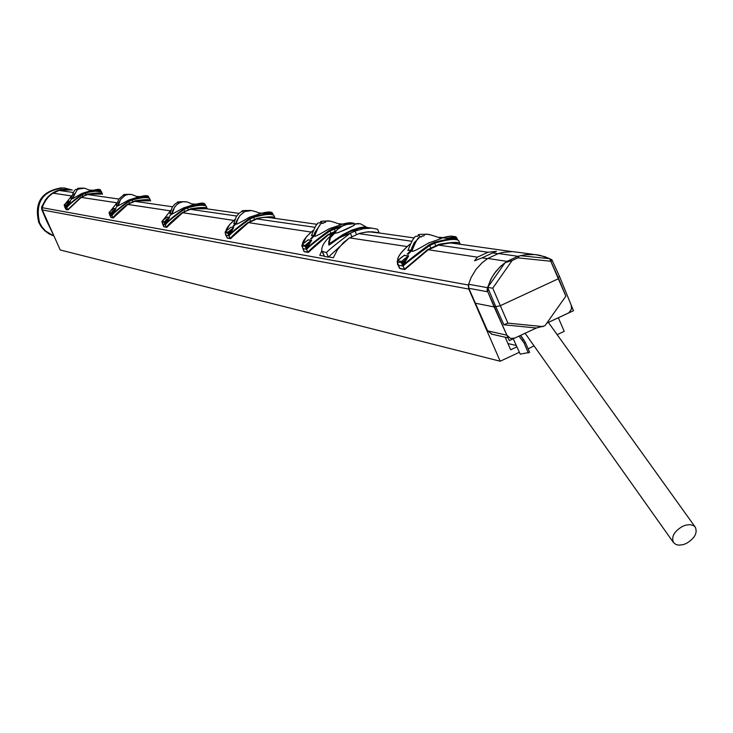 <?xml version="1.0" encoding="UTF-8"?>
<svg xmlns="http://www.w3.org/2000/svg" width="733" height="733" viewBox="0 0 733 733"><rect width="100%" height="100%" fill="white"/><g stroke="black" fill="none" stroke-linecap="round" stroke-linejoin="round"><path stroke-width="1.1" d="M468.35 285.907L468.808 289.068L42.34 209.922L60.225 249.98L500.19 361.232L519.385 352.271M42.34 209.922L42.175 207.686L44.74 201.584L47.892 197.342L51.887 193.879L59.016 190.424L71.147 189.893M468.808 289.068L500.19 361.232M65.585 203.499L71.614 195.949L52.987 193.155M487.472 258.667L482.057 257.851L474.535 260.811L477.412 257.155L427.797 249.669M406.842 246.508L349.623 237.886M330.849 235.055L328.155 234.642M311.003 232.059L248.111 222.575M233.745 220.413L182.398 212.671M170.138 210.82L127.487 204.388M116.868 202.784L80.914 197.36M97.599 193.594L95.666 193.283M118.856 199.046L87.703 194.557M145.244 200.265L143.448 199.953M172.539 206.788L134.817 201.346M238.94 213.385L199.743 207.824M236.686 216.024L189.691 209.253M317.169 224.344L267.069 217.243M314.668 227.267L256.11 218.828M414.328 237.95L370.916 231.82M411.515 241.221L358.858 233.635M511.891 251.611L450.822 242.971M498.083 253.7L492.713 252.922L496.443 251.327L488.013 252.253L437.683 244.996M73.263 192.477L59.016 190.424M482.057 257.851L492.713 252.922M488.013 252.253L477.412 257.155M557.153 334.642L564.218 331.353L558.335 317.765M505.184 337.207L510.654 349.797L516.93 346.865M516.307 345.509L507.942 343.557M520.137 252.555L512.468 251.621L503.205 252.335L498.504 253.508L487.793 258.465L482.094 262.762L475.882 269.561L471.127 277.505L468.589 284.257L487.564 287.684L487.802 291.807L506.87 335.192L510.525 338.426L514.676 338.115L536.345 328.017L544.986 325.718L565.849 296.159L558.088 277.248L559.563 276.561L552.764 261.672L549.933 258.767L539.964 255.331L535.759 254.644L527.247 254.516L520.238 255.67L549.686 258.712L565.849 296.159M487.802 291.807L468.808 288.298L468.589 284.257M468.808 288.298L487.61 330.867L491.971 334.202M525.359 342.43L529.629 352.371L520.247 354.149L513.247 338.774M528.374 353.031L524.122 343.062L518.991 336.099M534.027 345.866L528.117 348.835M524.122 343.062L525.359 342.393L520.384 335.448M522.537 340.616L523.655 339.718L521.63 336.795L523.206 339.058M520.512 335.393L521.63 336.795M546.809 323.134L568.835 312.817L571.456 309.253L571.236 305.212L559.563 276.561L573.472 310.71L546.809 323.134M474.92 303.132L494.134 306.953L495.618 306.266L503.892 324.774L507.887 323.125L492.723 288.179L512.11 260.536L505.064 262.698L487.692 287.455L492.723 288.179M549.686 258.712L558.638 278.613L500.144 305.789L494.134 306.953L509.316 340.616L536.345 328.017L503.892 324.774M550.776 261.25L517.883 257.86L512.11 260.536M495.618 306.266L487.692 287.455M543.016 326.634L507.887 323.125M487.564 287.684L490.798 279.383L494.225 273.656L499.979 266.931L505.064 262.698M507.96 261.498L487.793 258.465M498.504 253.508L518.891 256.44L520.238 255.67M517.883 257.86L518.891 256.44M494.134 306.953L486.996 289.874L487.674 287.281L491.623 277.825L495.755 271.595L500.868 266.088L507.034 261.36L517.956 256.303L525.479 254.699L535.292 254.589L544.876 256.687L551.894 259.775L559.563 276.561L558.088 277.248M356.577 234.697L354.992 231.106L350.365 233.222L351.959 236.823L359.344 233.406L366.17 232.049L372.996 231.912L380.739 233.241M354.992 231.106L363.751 228.632L371.823 228.119L377.568 229.227L379.227 232.856M334.889 232.178C325.15 240.021 320.843 246.407 321.97 251.337L326.432 252.564C329.172 249.596 337.153 243.154 350.365 233.222L339.599 237.666M328.769 241.982L328.76 244.987L329.484 244.886L340.112 237.309L349.559 231.811L359.188 228.467L367.013 227.413M351.959 236.823L349.045 238.143L328.338 257.127L324.472 256.44L321.97 251.337M377.944 232.856L368.516 231.738L359.344 233.406M355.212 224.188L353.508 225.654L338.958 232.324L334.349 233.543L337.308 229.539L342.458 226.021L346.865 224.426L353.068 223.849M334.825 232.26C331.673 233.149 329.648 236.567 328.769 242.522L329.254 243.264L330.895 242.724L342.934 234.569L351.565 230.208L359.83 227.615L365.776 226.717L360.233 223.721L355.047 224.051M321.833 250.778L319.78 255.322L323.968 256.074M329.044 256.971L333.332 257.741L337.51 249.605L343.374 242.641L349.082 238.152L359.381 233.415M353.04 231.921L358.235 228.696M354.964 224.032L353.425 225.7L346.013 229.475L337.675 232.764L334.101 233.378M79.1 188.967L84.524 188.189L90.938 190.653L82.197 193.329L72.54 198.744C76.965 189.691 79.146 186.429 79.072 188.977M92.541 190.351L99.761 189.535L92.541 190.351L97.562 190.892L94.218 190.58M92.917 190.278L90.003 190.085M68.581 201.3L70.414 201.373L66.822 207.265C68.407 204.782 73.41 200.448 81.821 194.282L85.046 192.816C93.879 190.58 98.909 190.076 100.146 191.313L101.191 191.67M70.469 200.476L72.466 198.011L70.469 200.476M72.549 197.892L71 198.506C76.131 184.45 76.04 191.835 77.524 188.766M92.156 190.415L90.635 190.452L92.156 190.415M101.255 194.108L87.978 194.08L80.795 197.342L67.693 209.711L65.64 208.832M102.345 193.998L102.464 193.979C102.235 192.669 97.443 192.697 88.07 194.043L80.887 197.296M88.042 194.401L80.795 197.342M81.015 197.589L67.922 209.904L66.172 206.514L66.886 206.248L66.52 205.377L64.348 204.599L68.81 201.117M88.088 194.382L100.009 193.769L97.278 193.384M66.822 207.265L66.804 207.705C67.912 205.652 73.025 201.337 82.133 194.758L89.023 192.11L95.519 191.221L101.603 191.945L102.464 194.282M100.164 191.322L101.52 191.964M66.804 207.705L64.88 207.054M64.733 206.669L64.935 207.384M66.181 209.592L64.357 204.599L64.192 205.368L65.796 205.643L67.793 203.261L68.645 204.003M67.793 203.261L70.249 201.52L68.306 203.811L66.84 207.192M101.282 191.652L99.954 189.554M100.897 191.515L100.311 191.093L100.852 190.791L101.301 191.661M97.562 190.553L99.908 190.232L100.311 191.093L97.562 190.553L97.352 189.865M98.359 189.352L99.862 189.535M77.606 188.748L78.303 189.371M72.668 198.038L74.134 193.824M125.306 195.271L128.293 194.437L131.803 194.52L138.106 197.095L128.761 199.999L118.205 205.817L120.569 199.44L125.27 195.29M148.836 198.002L145.262 196.975L139.939 196.71M140.095 196.664L137.025 196.435L140.095 196.664M117.143 202.565L110.371 211.141L117.152 202.565M113.798 208.593L115.933 208.694L112.057 215.071C113.89 212.405 119.36 207.732 128.467 201.053L131.949 199.468C141.469 197.04 146.866 196.49 148.139 197.818L149.184 198.194M115.933 207.714L118.059 205.038L115.933 207.714M118.15 204.91L116.41 205.542L118.773 199.174L123.456 195.042C122.897 194.483 125.215 194.263 130.447 194.364M139.316 196.829L137.749 196.865L139.316 196.829M149.321 200.842L135.119 200.833L127.359 204.36C120.157 210.059 115.374 214.512 113.001 217.719L110.903 217.344L110.573 216.638M133.012 202.171L127.46 204.315M150.412 200.705L150.577 200.686C150.311 199.275 145.189 199.312 135.22 200.787L127.359 204.36M127.597 204.626L127.542 204.654C120.597 210.206 115.979 214.558 113.679 217.701L113.001 217.719L111.343 214.256L112.131 213.972L111.728 213.028L109.244 212.158L114.055 208.392M135.229 201.163L148.011 200.476L144.887 200.036M112.057 215.071L112.048 215.548C113.368 213.349 118.957 208.685 128.806 201.566L132.233 200.008C141.396 197.461 147.196 196.948 149.642 198.487L150.567 201.016M112.048 215.548L109.794 214.796M109.602 214.274L109.849 215.172M111.196 217.554L109.235 212.158L109.061 212.991L110.94 213.321L113.102 210.738L114.027 211.544M113.862 208.548L115.75 208.85L113.67 211.333L112.085 214.998M148.368 196.316L148.799 197.241L147.837 195.894L148.368 196.316L147.791 196.636L148.222 197.562L148.799 197.241L149.275 198.157L148.799 197.25M147.837 195.894L147.791 196.636L145.262 196.975L139.921 196.719L143.054 195.968L147.617 195.885L141.634 197.012M145.959 195.665L147.727 195.885M115.933 208.694L113.102 210.738M123.565 195.015L124.39 195.738M118.343 205.084L118.609 203.105L120.395 199.715M179.732 202.702L183.168 201.767L187.08 201.923L193.677 204.681L183.635 207.87L172.017 214.146L174.445 207.457L176.671 204.745L179.686 202.72M205.295 205.643L201.447 204.553L195.464 204.232M195.638 204.177L192.422 203.921L195.638 204.177M163.056 220.184L170.789 210.307L163.093 220.157M162.442 223.253L162.625 223.739M167.042 217.197L169.561 217.316L165.365 224.271C167.518 221.384 173.547 216.308 183.461 209.033L187.254 207.311C197.571 204.654 203.38 204.049 204.69 205.487L205.716 205.872M169.497 216.244L172.118 213.55L169.497 216.244M171.861 213.175L169.882 213.816L172.31 207.137L174.839 204.159L177.533 202.427M194.859 204.37L193.246 204.406L194.859 204.37M205.964 208.768L190.699 208.786L182.26 212.643C174.427 218.855 169.131 223.684 166.382 227.148L163.89 226.708L163.468 225.791M207.045 208.612L207.256 208.584C206.944 207.063 201.465 207.109 190.809 208.749L182.361 212.588M190.763 209.171L182.26 212.643M182.508 212.927L182.462 212.955C174.894 219.011 169.79 223.73 167.124 227.129L166.382 227.148L164.577 223.382L165.438 223.07L165.007 222.044L162.112 221.064L167.335 216.959M190.818 209.143L204.58 208.383L201.034 208.035M165.365 224.271L165.356 224.793C166.95 222.42 173.116 217.353 183.846 209.592L187.566 207.897C197.434 205.121 203.664 204.544 206.239 206.184L207.247 208.951M165.356 224.793L162.689 223.913M162.424 223.198L162.744 224.344M164.219 226.937L161.92 221.98L162.103 221.064L161.911 221.971L164.137 222.356L166.483 219.552L167.509 220.431M162.341 222.979L162.726 224.023M164.247 219.194L167.133 217.133L169.369 217.49L167.106 220.202L165.392 224.188M197.498 204.589L204.195 204.177L205.79 205.808L204.003 203.362L197.763 204.553L195.436 204.241L201.648 203.05L204.232 203.371M201.996 203.096L195.18 204.269M162.094 221.073L164.265 219.185M169.561 217.316L166.483 219.552M177.679 202.4L178.678 203.252M172.154 213.385L172.356 211.214L174.976 206.669M244.804 211.58L251.373 210.527L256.871 211.993L260.114 213.752L249.275 217.28C240.91 222.255 236.594 224.527 236.338 224.087L237.217 220.596L239.838 215.594L244.749 211.608M272.786 214.769L268.617 213.605L261.8 213.221M261.993 213.156L258.639 212.863L261.993 213.156M234.899 219.515L229.649 224.573L226.066 230.968M273.693 218.251L268.379 217.289L262.79 217.518L257.274 218.718L250.86 221.678L257.21 218.315L247.956 222.548C239.361 229.374 233.451 234.661 230.208 238.427L227.743 233.167L225.068 232.709L225.269 231.71L230.996 227.203L233.69 227.633L229.09 235.843L226.021 235.311L225.535 233.836L225.837 234.661M229.108 235.266C231.674 232.141 238.39 226.579 249.275 218.581L253.426 216.684C264.695 213.761 270.99 213.083 272.319 214.65L273.299 215.062M235.944 223.217L232.892 226.332L233.515 226.433L236.457 223.418L233.515 226.433L232.892 226.332L235.944 223.226L236.594 220.908L240.323 214.989M236.053 223.061L233.772 223.684L236.237 216.73L238.931 213.395L242.147 211.251M261.232 213.385L259.592 213.422L261.232 213.385M229.09 235.843C231.06 233.268 237.923 227.725 249.696 219.204L250.86 221.678L248.075 222.484M250.86 221.678L247.956 222.548M248.23 222.859L248.166 222.896C239.874 229.539 234.166 234.716 231.023 238.408L227.212 237.895L226.653 236.686M274.747 218.058L275.022 218.031C274.655 216.363 268.754 216.446 257.329 218.269L265.227 217.289L272.227 217.829L268.315 217.289M249.275 218.581L249.696 219.204L253.774 217.334C264.476 214.283 271.183 213.642 273.913 215.392L275.003 218.434M227.926 238.023L227.212 237.895L225.956 235.302M230.318 230.08L231.014 230.803L228.705 232.819L227.954 232.159L233.47 227.826L231.014 230.803L231.454 231.051M229.145 235.174L228.705 232.819L227.743 233.167L227.954 232.159L225.278 231.701L225.058 232.7M231.014 230.803L229.182 233.946L228.22 234.294M273.327 214.943L272.804 213.935M273.345 214.952L271.65 212.304L272.291 212.808L271.622 213.202L272.135 214.302L272.804 213.917L272.291 212.827M271.65 212.304L271.622 213.202L268.617 213.605L261.763 213.23L265.493 212.341L271.402 212.295L264.283 213.642M268.947 211.965L271.531 212.295M242.339 211.223L243.567 212.231M323.968 222.392C327.972 223.51 321.439 216.941 340.946 224.793L329.19 228.733C319.735 234.377 314.878 236.851 314.604 236.154C322.227 216.62 322.126 226.158 323.894 222.429M345.884 224.692L342.448 224.151M342.668 224.078L339.196 223.748M302.555 244.199C302.298 241.441 305.743 236.915 312.899 230.602L306.559 236.64L302.61 244.153M302.133 246.453L302.711 247.937M308.034 239.948L311.717 240.186L306.687 248.652C309.793 245.225 317.371 239.086 329.429 230.217L334.019 228.11L343.42 225.572M311.406 238.839L314.741 235.421L311.406 238.839L310.645 238.711L314.008 235.266L310.645 238.711L311.406 238.839M314.136 235.073L311.443 235.669C319.066 216.18 318.956 225.709 320.697 221.989M341.945 224.353L340.295 224.38L341.945 224.353M335.851 231.014L327.981 234.615C318.47 242.183 311.772 248.029 307.887 252.152L304.204 251.501L302.766 248.047M306.687 248.652L306.669 249.284C309.124 246.49 316.876 240.36 329.914 230.904L331.188 233.644L335.173 231.811L328.118 234.551M331.188 233.644L327.981 234.615M328.274 234.963L328.21 234.991C319.029 242.376 312.56 248.084 308.785 252.125L307.887 252.152L305.67 247.571L306.761 247.186L306.229 245.94L302.097 244.648L308.419 239.654M329.429 230.217L329.914 230.904L340.964 226.818M306.669 249.284L302.811 248.624M304.992 251.639L304.204 251.501L302.894 248.643L302.097 244.648L301.868 245.766L305.148 246.325L305.377 245.198L307.997 242.898L309.28 243.979M302.793 248.157L302.381 247.003M307.997 239.975L311.479 240.397L308.776 243.695L306.761 247.186L306.715 248.551M346.187 224.6L342.403 224.161L349.898 222.704L353.388 223.162L345.527 224.665M353.627 223.886L353.673 223.18L354.121 223.931M350.337 222.759L353.535 223.162M302.069 244.666L304.681 242.376M311.717 240.186L307.997 242.898M320.962 221.943L322.502 223.171M314.75 235.375L314.008 235.266L314.732 232.7L319.945 225.168M422.373 235.824C427.513 237.135 417.581 229.731 441.431 238.518L428.585 242.98C417.746 249.495 412.175 252.207 411.882 251.117C420.036 230.07 420.192 239.874 422.254 235.879M456.916 239.654L451.913 238.317L451.949 238.876L442.604 237.712M442.833 237.639L439.333 237.263M397.579 260.646C397.387 257.017 401.473 251.556 409.829 244.263C401.29 251.611 397.231 257.045 397.653 260.572M397.341 262.222L397.57 264.411L397.433 262.451L398.193 264.43M404.094 255.487L408.73 255.79L403.141 265.291C407.007 261.516 415.693 254.653 429.217 244.694L434.348 242.33C448.165 238.665 455.715 237.785 456.98 239.673L458.647 240.534L459.994 243.787C459.399 241.771 452.463 241.936 439.186 244.291L427.605 249.641L404.469 269.213L399.842 268.397L397.607 264.503L398.266 265.181L398.239 264.485M411.011 250.219L407.246 254.094L408.208 254.25L412.038 250.32L411.002 250.219L414.026 242.935L419.019 237.913M411.149 249.999L407.914 250.503C416.152 229.521 416.518 239.022 418.25 235.33M442.219 237.968L440.615 238.005L442.219 237.968M452.774 238.454L453.012 239.077M435.933 246.343L439.104 244.859L439.04 244.355M435.906 246.361L427.916 250.017L427.751 249.559M458.611 244.144L457.007 243.649C454.643 242.403 448.706 242.797 439.177 244.831L427.843 250.054L427.605 249.641M427.916 250.017L404.827 269.524L401.977 264.072L403.214 263.651L402.619 262.249L401.647 261.415L397.515 260.719L404.579 255.121M439.186 244.291L439.168 244.84L449.961 242.989L457.007 243.649L452.444 243.017M403.141 265.291L403.123 266.006C406.265 262.936 415.153 256.092 429.776 245.473L434.816 243.145C447.661 239.343 455.605 238.482 458.647 240.534M403.123 266.006L398.266 265.181M400.713 268.553L399.842 268.397L398.367 265.19L397.259 261.974L397.515 260.719L397.24 261.928M398.266 264.604L397.827 263.367M404.066 255.515L408.464 256.028L405.468 259.739L406.045 260.05M403.177 265.181L403.214 263.651L405.468 259.739L402.619 262.249L401.391 262.68L401.647 261.415L404.57 258.841L405.468 259.739M457.612 239.856L457.026 238.729M457.649 239.865L456.402 237.327L455.624 237.804L456.256 239.178L457.035 238.701L456.393 237.345M455.614 236.695L456.402 237.327L455.294 236.677L455.624 237.804L446.864 238.317L442.549 237.73L447.139 236.622L450.923 236.099L455.294 236.677L446.516 238.362M397.488 260.756L400.429 258.153M408.73 255.79L404.57 258.841M418.625 235.266L420.595 236.786M411.983 250.374L408.208 254.25L407.246 254.094L411.002 250.219M54.187 236.447L46.344 220.312L41.699 209.345L41.57 207.1L42.221 207.219L42.083 208.126M42.221 207.219C48.176 193.164 57.806 187.364 71.11 189.82L71.843 189.994M69.03 189.471L68.902 189.453C59.061 188.518 51.2 192.083 45.29 200.146L41.57 207.1M47.049 220.45L46.344 220.312M53.656 235.889L45.611 231.051L42.175 227.239L39.6 222.786C34.827 201.969 42.972 190.342 64.055 187.895L72.292 190.049M52.895 235.595L48.882 233.745L44.759 230.748L41.35 226.955L38.794 222.53C33.965 202.665 41.579 191.093 61.645 187.822M682.625 526.303C674.177 531.343 671.135 536.767 673.508 542.585L676.018 544.546L678.685 545.15L682.899 544.72L686.225 543.501C694.673 538.462 697.706 533.028 695.315 527.201L693.555 525.625L690.138 524.654L685.941 525.085L682.625 526.303M468.424 285.009L42.175 207.686M506.87 335.192L487.61 330.867M326.432 252.564L328.338 257.127M324.472 256.44L322.566 251.895M338.958 232.324L353.508 225.654M334.349 233.543L330.409 237.657L328.76 244.987M86.036 195.317L85.046 192.816M83.058 196.673L81.821 194.282M80.969 197.608L67.922 209.904L66.126 209.583L64.788 207.237M64.348 204.599L68.627 201.263L70.414 201.373M92.77 190.323L98.057 189.316M68.306 203.811L65.796 205.643L66.172 206.514M143.054 195.968L139.682 196.746M135.184 201.181L133.021 202.171L131.949 199.468M129.796 203.637L128.467 201.053M127.542 204.654L113.248 217.921L111.15 217.545L109.666 214.98M145.262 196.975L145.024 196.233M143.045 195.968L145.629 195.619M113.844 208.566L109.235 212.158M113.67 211.333L110.94 213.321L111.343 214.256M188.408 210.252L187.254 207.311M184.908 211.846L183.461 209.033M182.462 212.955L166.648 227.367L163.587 226.433L162.359 223.043M201.447 204.553L201.181 203.737M167.106 220.202L164.137 222.356L164.577 223.382M268.553 211.919L261.489 213.266M254.699 219.918L253.426 216.684M248.166 222.896L230.501 238.674L227.505 238.143L225.617 234.954M233.69 227.633L230.996 227.203M268.617 213.605L268.315 212.717M230.73 227.413L225.269 231.71M236.539 223.034L236.081 222.96M236.145 222.585L236.631 222.658M236.484 223.308L235.944 223.226M236.594 220.908L237.089 220.981M346.498 223.171L342.1 224.197M335.412 231.518L334.019 228.11M328.21 234.991L308.208 252.418L304.525 251.767L303.654 251.007M354.378 223.739L353.673 223.18M308.776 243.695L305.148 246.325L305.67 247.571M314.814 235.073L314.164 234.972M314.228 234.551L314.906 234.661M314.732 232.7L315.419 232.801M450.905 236.099L442.201 237.776M435.924 246.352L434.348 242.33M431.187 248.542L429.217 244.694M427.843 250.063L404.827 269.524L400.2 268.699L399.064 267.71M451.913 238.317L451.491 237.199M400.392 258.181L404.213 255.405M401.977 264.072L401.391 262.68L397.259 261.974L397.808 263.349M412.093 250.045L411.176 249.898M411.259 249.431L412.203 249.577M411.818 247.351L412.78 247.497M41.699 209.345L42.166 209.427M522.51 337.959L525.359 342.393L529.629 352.371M508.07 337.867L491.229 334.037M520.054 252.546L533.771 254.461M367.462 227.542L371.594 228.1M372.96 231.912L376.24 232.361M358.749 223.528L354.387 223.959M365.776 226.717L366.729 227.377M371.805 231.747L378.402 232.663M71.614 195.949L65.567 203.508M64.678 206.541L64.779 207.219M64.192 205.368L64.907 207.155M100.852 190.791L100.448 189.939M83.919 188.134C79.063 188.069 76.947 188.28 77.542 188.757M109.538 214.128L109.657 214.952M109.061 212.991L109.831 214.897M148.158 197.828L149.642 198.487M204.699 205.487L206.239 206.184M205.286 204.837L204.819 203.829M201.648 203.05L204.122 203.362M162.341 222.997L161.911 221.971M185.247 201.703C178.934 201.694 176.378 201.932 177.578 202.409M234.899 219.506C229.053 224.719 226.094 228.559 226.021 231.005M225.452 233.644L225.599 234.899M272.328 214.65L273.913 215.392M250.741 210.481C243.832 210.408 240.992 210.655 242.202 211.232M346.507 223.171L349.898 222.704M308.107 239.902L304.681 242.366M302.363 246.994L301.849 245.747M330.409 221.155C322.859 220.963 319.652 221.229 320.779 221.952M448.01 238.463L449.466 238.656M459.957 244.336L459.994 243.787M451.235 236.108L455.459 236.677M429.401 234.432C420.907 234.102 417.224 234.377 418.36 235.284M51.145 234.899L52.043 235.238M525.094 333.258L673.508 542.585M548.376 322.41L695.315 527.201"/></g></svg>
